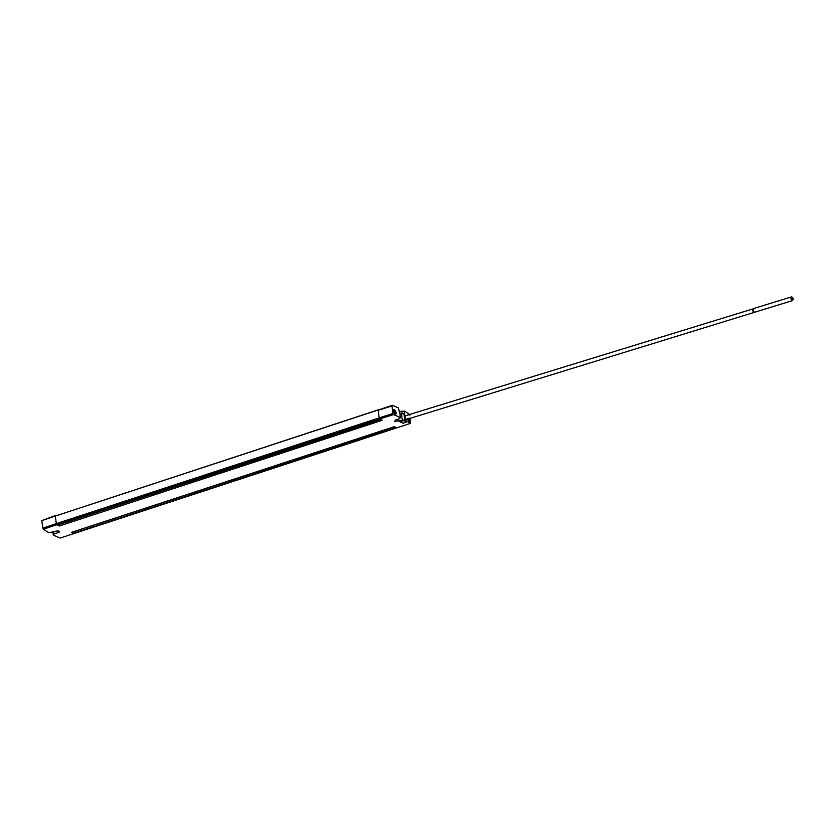 <?xml version="1.0" encoding="UTF-8"?>
<svg xmlns="http://www.w3.org/2000/svg" width="835" height="835" viewBox="0 0 835 835"><rect width="100%" height="100%" fill="white"/><g stroke="black" fill="none" stroke-linecap="round" stroke-linejoin="round"><path stroke-width="1.25" d="M409.254 418.617L409.119 421.706A2.588 1.096 71.9 0 0 409.119 421.706L409.16 421.696M408.565 418.471L408.837 420.506L407.751 418.993M408.033 420.13L407.866 419.034M71.466 532.375L394.329 426.664L396.124 427.603L73.261 533.325L71.758 532.281M73.261 533.325L72.478 532.125M52.699 532.239L53.356 535.026A181.978 66.101 -7.6 0 0 60.172 538.064L410.298 423.428A181.978 66.101 172.4 0 0 404.745 419.963L394.621 421.393L395.571 419.974L399.673 418.627L400.32 417.636L399.641 411.331L400.32 417.636A181.978 66.101 172.4 0 0 393.504 414.588L379.737 418.972L379.173 417.897L392.878 413.534L392.001 405.935L378.171 410.35L379.173 417.897L56.31 523.618L56.874 524.693L379.737 418.972M59.337 525.987L57.542 525.048L380.405 419.327L382.211 420.276L59.337 525.987L58.554 524.798M403.806 420.569L406.499 421.988L403.211 423.251L399.892 421.842L403.806 420.569M404.745 419.963L403.952 413.607L400.163 414.056M403.952 413.607L404.683 414.024L404.338 411.07A182.155 66.163 -7.6 0 1 409.213 414.15L409.682 415.256M378.505 409.745L55.308 516.061L392.419 405.309A182.155 66.163 -7.6 0 1 398.493 407.991L399.088 411.06M399.913 411.707L404.338 411.07M396.197 412.511L394.475 409.494L393.525 409.766L393.285 411.279L395.038 414.296L395.978 414.035L396.197 412.521M394.475 409.494L393.525 409.766M395.038 414.296L395.978 414.035M410.048 418.366L410.298 423.428M53.356 535.026L53.993 534.024L58.095 532.678A2.62 0.95 172.4 0 0 59.4 531.644A2.62 0.95 172.4 0 0 59.055 531.258A2.62 0.95 172.4 0 0 55.507 531.321L48.921 532.688A181.978 66.101 -7.6 0 1 43.378 529.223L42.877 528.127L56.31 523.618L55.308 516.061L41.75 520.622L42.877 528.127M405.58 415.705L405.226 415.642C404.578 416.112 404.892 417.385 406.186 419.462L405.278 418.439M406.822 419.368L406.269 419.587C404.787 417.667 404.578 416.289 405.633 415.454L404.85 416.79M403.221 423.23L406.436 421.988L403.785 420.589L399.955 421.842L403.211 423.251M754.036 308.564A1.931 0.835 72.9 0 0 753.681 308.512A1.931 0.835 72.9 0 0 753.358 310.223A1.931 0.835 72.9 0 0 754.454 312.154A1.931 0.835 72.9 0 0 754.819 312.207L792.425 300.621A1.931 0.835 -107.1 0 1 792.071 300.569A1.931 0.835 -107.1 0 1 790.964 298.648A1.931 0.835 -107.1 0 1 791.298 296.936A1.931 0.835 -107.1 0 1 791.653 296.989A1.931 0.835 -107.1 0 1 791.924 297.197M792.832 299.859A1.931 0.835 -107.1 0 1 792.425 300.621M792.989 297.991L793.25 299.191L792.989 297.991M792.206 297.166L792.457 298.366L792.206 297.166M792.54 298.68L792.791 299.88L792.54 298.68M394.11 412.709L393.849 411.77M393.901 412.041L394.308 410.82L394.934 411.697L395.091 412.866L394.078 412.5M791.747 298.92L792.091 300.036M791.413 297.406L791.757 298.523M393.89 411.112L393.838 411.133A1.273 0.543 71.9 0 0 393.817 411.425A1.273 0.543 71.9 0 0 393.995 412.292A1.273 0.543 71.9 0 0 394.277 412.834A1.273 0.543 71.9 0 0 394.621 413.168M395.091 412.866A1.273 0.543 71.9 0 0 394.934 411.697A1.273 0.543 71.9 0 0 394.308 410.82M393.609 409.651L394.151 409.682C395.957 412.062 396.155 413.596 394.767 414.296M753.358 310.745L753.702 311.862M753.024 309.232L753.368 310.349M754.349 312.081L753.671 312.394C752.304 310.547 752.168 309.357 753.253 308.804L753.368 308.877M405.038 415.872L753.253 308.804M41.75 520.622L55.642 515.466M58.993 524.651L380.729 419.504M56.874 524.693L43.378 529.223M392.419 405.309L392.001 405.935M407.553 418.502L408.962 421.633L409.651 421.445L409.254 418.053M398.493 407.991L398.838 410.945L399.641 411.331M408.962 421.633L409.651 421.445M392.878 413.534L393.504 414.588M72.729 532.041L394.652 426.831M408.576 418.805L408.837 420.506L408.033 419.901L408.837 420.506M409.014 419.65L408.534 420.37M402.261 419.995L401.468 413.628M402.157 413.471L401.875 411.081M53.993 534.024L53.659 531.926M394.945 412.594L394.277 412.814M394.861 411.999L394.151 412.229M394.684 411.54L393.974 411.77M394.37 411.091L393.828 411.269M58.095 532.678L57.865 531.008M397.867 419.222L398.159 421.331M408.096 419.64L408.806 419.4M71.633 532.406L394.423 426.706M57.719 525.069L380.499 419.379M791.298 296.936L753.681 308.512M791.632 298.899L792.415 298.659M792.008 300.12L792.791 299.88M791.298 297.385L792.081 297.145M791.674 298.606L792.457 298.366M754.036 312.447L406.415 419.483"/></g></svg>
